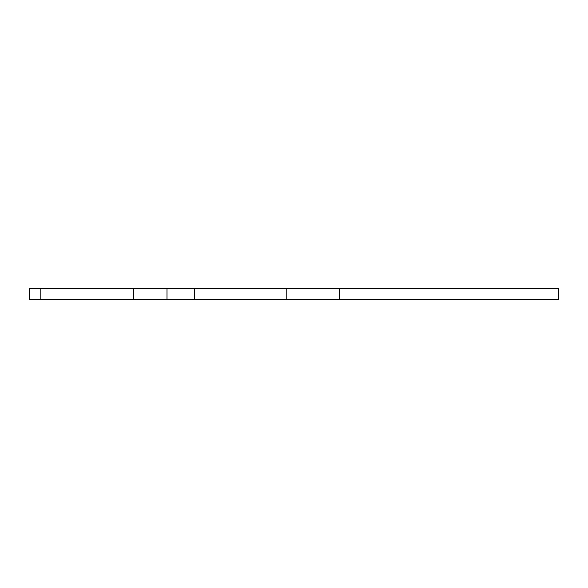 <?xml version="1.0" encoding="UTF-8"?>
<svg xmlns="http://www.w3.org/2000/svg" width="588" height="588" viewBox="0 0 588 588"><rect width="100%" height="100%" fill="white"/><g stroke="black" fill="none" stroke-linecap="round" stroke-linejoin="round"><path stroke-width="0.88" d="M286.209 299.263L558.6 299.263L558.6 288.737L194.532 288.737L194.532 299.263L286.209 299.263L286.209 288.737M40.19 288.737L29.4 288.737L29.4 299.263L133.513 299.263L133.513 288.737L40.19 288.737L40.19 299.263M133.513 288.737L194.532 288.737M194.532 299.263L133.513 299.263M166.999 299.263L166.999 288.737M339.467 299.263L339.467 288.737M558.563 288.737L558.563 299.263"/></g></svg>
